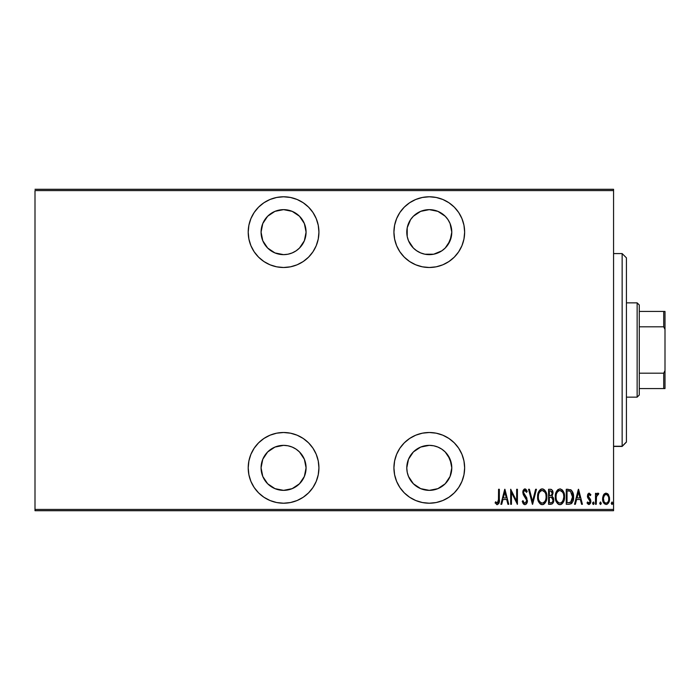 <?xml version="1.0" encoding="UTF-8"?>
<svg xmlns="http://www.w3.org/2000/svg" width="700" height="700" viewBox="0 0 700 700"><rect width="100%" height="100%" fill="white"/><g stroke="black" fill="none" stroke-linecap="round" stroke-linejoin="round"><path stroke-width="1.05" d="M283.57 432.504A35.359 35.359 0 0 1 318.929 467.854A35.359 35.359 0 0 1 283.57 503.213L290.465 502.539L297.106 500.526L303.214 497.254L308.569 492.861L312.97 487.498L316.234 481.39L318.246 474.758L318.929 467.854L318.246 460.959L316.234 454.326L312.97 448.21L308.569 442.855L303.214 438.463L297.106 435.19L290.465 433.178L283.57 432.504L276.675 433.178L270.043 435.19L263.926 438.463L258.571 442.855L254.17 448.21L250.906 454.326L248.894 460.959L248.211 467.854L248.894 474.758L250.906 481.39L254.17 487.498L258.571 492.861L263.926 497.254L270.043 500.526L276.675 502.539L283.57 503.213A35.359 35.359 0 0 1 248.211 467.854A35.359 35.359 0 0 1 283.57 432.504M283.57 196.787A35.359 35.359 0 0 1 318.929 232.146A35.359 35.359 0 0 1 283.57 267.496L290.465 266.822L297.106 264.81L303.214 261.537L308.569 257.145L312.97 251.79L316.234 245.674L318.246 239.041L318.929 232.146L318.246 225.243L316.234 218.61L312.97 212.502L308.569 207.139L303.214 202.746L297.106 199.474L290.465 197.461L283.57 196.787L276.675 197.461L270.043 199.474L263.926 202.746L258.571 207.139L254.17 212.502L250.906 218.61L248.894 225.243L248.211 232.146L248.894 239.041L250.906 245.674L254.17 251.79L258.571 257.145L263.926 261.537L270.043 264.81L276.675 266.822L283.57 267.496A35.359 35.359 0 0 1 248.211 232.146A35.359 35.359 0 0 1 283.57 196.787M429.284 432.504A35.359 35.359 0 0 1 464.642 467.854A35.359 35.359 0 0 1 429.284 503.213L436.188 502.539L442.82 500.526L448.927 497.254L454.291 492.861L458.684 487.498L461.948 481.39L463.96 474.758L464.642 467.854L463.96 460.959L461.948 454.326L458.684 448.21L454.291 442.855L448.927 438.463L442.82 435.19L436.188 433.178L429.284 432.504L422.389 433.178L415.756 435.19L409.64 438.463L404.285 442.855L399.884 448.21L396.62 454.326L394.608 460.959L393.925 467.854L394.608 474.758L396.62 481.39L399.884 487.498L404.285 492.861L409.64 497.254L415.756 500.526L422.389 502.539L429.284 503.213A35.359 35.359 0 0 1 393.925 467.854A35.359 35.359 0 0 1 429.284 432.504M429.284 196.787A35.359 35.359 0 0 1 464.642 232.146A35.359 35.359 0 0 1 429.284 267.496L436.188 266.822L442.82 264.81L448.927 261.537L454.291 257.145L458.684 251.79L461.948 245.674L463.96 239.041L464.642 232.146L463.96 225.243L461.948 218.61L458.684 212.502L454.291 207.139L448.927 202.746L442.82 199.474L436.188 197.461L429.284 196.787L422.389 197.461L415.756 199.474L409.64 202.746L404.285 207.139L399.884 212.502L396.62 218.61L394.608 225.243L393.925 232.146L394.608 239.041L396.62 245.674L399.884 251.79L404.285 257.145L409.64 261.537L415.756 264.81L422.389 266.822L429.284 267.496A35.359 35.359 0 0 1 393.925 232.146A35.359 35.359 0 0 1 429.284 196.787M416.789 250.854L413.376 248.054L408.502 240.756L407.216 236.53L407.216 227.754L410.576 219.643L413.376 216.23L420.674 211.356L429.284 209.641A22.496 22.496 0 0 1 451.789 232.146A22.496 22.496 0 0 1 429.284 254.642A22.496 22.496 0 0 1 406.787 232.146A22.496 22.496 0 0 1 429.284 209.641L437.894 211.356L445.191 216.23L447.991 219.643L450.074 223.536L451.789 232.146L450.074 240.756L445.191 248.054L441.787 250.854L433.676 254.214L424.9 254.214L420.674 252.928L416.395 250.582M429.284 445.358A22.496 22.496 0 0 1 451.789 467.854A22.496 22.496 0 0 1 429.284 490.359A22.496 22.496 0 0 1 406.787 467.854A22.496 22.496 0 0 1 429.284 445.358L433.676 445.786L437.894 447.072L441.787 449.146L445.191 451.946L450.074 459.244L451.789 467.854L450.074 476.464L445.191 483.77L437.894 488.644L429.284 490.359L420.674 488.644L413.376 483.77L408.502 476.464L407.216 472.246L406.787 467.854L408.502 459.244L413.376 451.946L420.674 447.072L429.284 445.358M283.57 209.641A22.496 22.496 0 0 1 306.075 232.146A22.496 22.496 0 0 1 283.57 254.642A22.496 22.496 0 0 1 261.074 232.146A22.496 22.496 0 0 1 283.57 209.641L292.18 211.356L299.477 216.23L304.36 223.536L306.075 232.146L304.36 240.756L299.477 248.054L296.074 250.854L292.18 252.928L287.963 254.214L283.57 254.642L274.96 252.928L267.662 248.054L262.78 240.756L261.074 232.146L262.78 223.536L267.662 216.23L274.96 211.356L283.57 209.641M283.57 445.358A22.496 22.496 0 0 1 306.075 467.854A22.496 22.496 0 0 1 283.57 490.359A22.496 22.496 0 0 1 261.074 467.854A22.496 22.496 0 0 1 283.57 445.358L287.963 445.786L292.18 447.072L296.074 449.146L299.477 451.946L304.36 459.244L306.075 467.854L304.36 476.464L299.477 483.77L292.18 488.644L283.57 490.359L274.96 488.644L267.662 483.77L262.78 476.464L261.074 467.854L262.78 459.244L267.662 451.946L274.96 447.072L283.57 445.358M613.567 509.425L35 509.425L35 190.575L613.567 190.575L613.567 509.425L613.567 189.289L35 189.289L613.567 189.289L613.567 190.575L35 190.575L35 509.425L613.567 509.425L613.567 510.711L613.567 509.425M603.295 495.399L602.613 498.838C602.446 501.716 603.601 503.597 606.077 504.481C608.545 503.597 609.691 501.716 609.534 498.838L608.615 494.935L606.077 493.133L603.523 494.944L602.648 499.748L604.415 503.843L606.524 504.438L608.23 503.3L609.359 500.64L609.481 497.823L607.591 493.666L605.666 493.168L603.741 494.594M596.26 504.289L595.499 504.289L596.26 504.289L596.496 496.475L598.762 493.509L597.38 493.325L596.26 494.935L596.26 493.325L595.499 493.325L595.499 504.289L595.499 493.325L595.499 504.289L596.26 504.289L596.426 496.843L598.762 493.509L598.001 493.133L596.26 494.935L596.26 493.325L595.499 493.325L596.26 493.325M588.98 493.141L587.764 494.209L587.431 496.44L587.939 498.12L589.881 500.325L590.048 501.952L589.199 503.081L587.562 501.979L587.029 502.994L588.315 504.35L589.435 504.385L590.852 501.821L590.459 499.398L588.245 496.466L588.875 494.524L590.336 495.635L590.879 494.69L589.137 493.133L590.879 494.69L589.137 493.133L587.414 496.011L587.72 497.7L590.109 501.366L588.91 503.134L587.562 501.979L587.029 502.994L588.936 504.481L590.879 501.314L590.564 499.616L588.184 495.95L589.111 494.48L590.336 495.635L590.879 494.69L590.336 495.635L588.875 494.524M569.021 504.289L571.322 503.65L572.722 501.707L573.528 498.181L573.3 494.016L571.095 489.965L566.265 489.282L566.265 504.289L569.021 504.289C572.425 503.361 573.939 500.92 573.571 496.974C573.79 494.104 572.898 491.715 570.885 489.825L566.265 489.282L566.265 504.289L566.265 489.282L568.067 489.282M552.282 503.86L548.572 504.289L552.274 503.86L553.315 502.451L553.761 500.028L553.394 497.858L552.003 496.195L552.983 493.43L552.431 490.464L550.909 489.335L548.572 489.282L548.572 504.289L548.572 489.282L548.572 504.289L550.952 504.289C552.947 503.711 553.892 502.294 553.761 500.028L552.003 496.195L552.991 493.001C553.122 490.84 552.212 489.606 550.253 489.282L550.585 489.3M535.614 489.282L536.454 489.282L532.613 504.289L536.454 489.282L535.614 489.282L532.516 501.392L529.41 489.282L528.57 489.282L532.42 504.289L528.57 489.282L532.42 504.289L536.454 489.282L535.614 489.282L532.516 501.392L529.41 489.282L528.57 489.282L529.41 489.282M511.455 504.289L511.455 492.485L517.414 504.289L517.414 489.282L516.653 489.282L516.653 501.113L510.685 489.282L510.685 504.289L511.455 504.289L510.685 504.289L511.455 504.289L511.455 492.485L517.414 504.289L517.414 489.282L516.653 489.282L516.653 501.113L510.685 489.282L510.685 504.289L510.851 489.282M498.575 499.266L498.024 502.74L497.009 503.073L495.582 501.786L495.11 502.941L497.262 504.674L498.951 503.274L499.345 489.282L498.575 489.282L498.575 499.266L497.324 503.134L495.582 501.786L495.11 502.941L497.262 504.674C499.1 503.624 499.791 501.865 499.345 499.415L499.345 489.282L498.575 489.282L498.444 501.734M501.716 504.289L500.876 504.289L504.726 489.282L500.876 504.289L501.716 504.289L502.95 499.476L506.695 499.476L507.929 504.289L508.76 504.289L504.919 489.282L500.876 504.289L501.716 504.289L502.95 499.476L506.695 499.476L507.929 504.289L508.76 504.289L504.919 489.282L508.76 504.289L507.929 504.289M522.226 501.392L522.979 500.631L522.226 501.392L524.904 504.674L526.094 504.192L527.117 502.539L526.829 498.006L523.582 492.599L523.845 491.12L524.834 490.438L526.505 492.363L527.222 491.444L526.4 489.825L524.379 489.011L522.83 491.838L523.294 494.681L526.628 500.211L526.26 502.224L525.332 503.064L524.169 502.81L522.979 500.631L522.226 501.392L523.11 503.466L524.764 504.665M541.546 488.976L542.168 488.898C538.869 490.271 537.346 492.923 537.609 496.851L538.589 501.699L539.997 503.738L541.931 504.656L544.005 504.105L545.274 502.74L546.831 497.403L545.869 491.881L544.442 489.825L542.483 488.915L540.418 489.492L539.149 490.866L537.626 496.221M555.301 496.851C555.056 500.771 556.596 503.379 559.93 504.674C563.255 503.344 564.786 500.719 564.532 496.781C564.795 492.809 563.238 490.175 559.86 488.898C556.561 490.271 555.039 492.923 555.301 496.851L556.281 501.699L557.69 503.738L559.624 504.656L561.697 504.105L562.966 502.74L564.524 497.403L563.561 491.881L562.135 489.825L560.175 488.915L558.11 489.492L556.841 490.866L555.319 496.221M575.374 504.289L574.534 504.289L578.375 489.282L574.534 504.289L575.374 504.289L576.608 499.476L580.344 499.476L581.577 504.289L582.418 504.289L578.567 489.282L574.534 504.289L575.374 504.289L576.608 499.476L580.344 499.476L581.577 504.289L582.418 504.289L578.567 489.282L582.418 504.289L581.577 504.289M592.611 503.23L593.014 504.332L593.749 504.332L593.749 502.127L592.646 502.827L593.381 501.979L592.611 503.23L593.381 504.481L594.151 503.23L593.381 501.979L594.151 503.23L593.381 504.481L592.611 503.23M600.495 504.481L599.725 503.23L600.303 504.438L601.099 504.009L600.591 501.988L599.725 503.23L600.495 501.979L599.725 503.23L600.495 504.481L601.265 503.23L600.495 501.979L601.265 503.23L600.39 504.464M612.036 504.481L611.266 503.23L611.835 504.438L612.631 504.009L612.133 501.988L611.266 503.23L612.036 501.979L611.266 503.23L612.036 504.481L612.806 503.23L612.036 501.979L612.806 503.23L611.931 504.464M263.471 222.023L264.495 220.211M264.267 479.421L263.471 477.969M35 510.711L613.567 510.711L35 510.711L35 509.425L35 510.711M498.575 489.282L499.345 489.282L499.336 499.424M499.109 502.775L498.951 503.274M497.079 504.656L496.571 504.499M495.11 502.941L495.582 501.786L497.586 503.081M498.024 502.74L498.435 501.778M498.531 500.99L498.558 500.369M504.823 492.179L506.301 497.936L503.344 497.936L504.823 492.179L506.301 497.936L503.344 497.936L504.823 492.179M516.653 489.282L517.414 489.282L517.247 504.289M523.845 504.306L523.32 503.764M524.51 503.046L523.267 501.41M523.626 502.127L524.3 502.924M525.709 502.863L526.645 500.588L525.324 503.064M526.321 502.093L526.523 501.55M527.222 491.444L526.505 492.363L527.222 491.444L524.93 488.898L522.804 492.398L523.294 494.681L526.164 498.776M525.997 498.479L525.262 497.385M524.405 496.309L524.02 495.819M522.83 491.838L522.9 491.286M523.04 490.735L523.224 490.262M523.25 490.201L524.361 489.011M525.149 488.924L525.77 489.177M525.455 490.665L526.312 491.934M523.635 491.715L524.834 490.438M524.668 490.455L523.924 490.989M523.915 493.841L523.574 492.336M523.609 492.852L524.317 494.506M525.07 504.665L524.904 504.674C526.68 504.026 527.511 502.67 527.415 500.614L524.151 494.279M524.466 494.707L525.035 495.407M527.284 501.926L527.117 502.53M527.117 502.539L527.293 501.909M526.523 503.702L526.094 504.192M526.216 491.75L526.505 492.363M537.67 495.574L537.827 494.384M538.134 493.124L538.317 492.564M538.825 491.409L538.554 491.969M537.827 499.31L537.609 496.851C537.364 500.771 538.904 503.379 542.238 504.674C545.562 503.344 547.102 500.719 546.84 496.781C547.111 492.809 545.554 490.175 542.168 488.898M542.806 488.959L543.401 489.142M545.256 490.787L546.114 492.441M546.332 493.071L546.621 494.261M546.84 496.781L546.831 497.411M546.788 498.041L546.63 499.258M545.886 501.646L545.282 502.722M544.023 504.096L543.462 504.411M543.445 504.42L542.867 504.604M541.931 504.656L541.039 504.429M540.82 504.324L539.98 503.72M539.192 502.766L538.589 501.707M538.58 501.681L538.134 500.526M541.546 488.968L540.96 489.177M543.847 491.041L542.211 490.438C544.968 491.461 546.262 493.579 546.07 496.773L546.026 495.758L546.07 496.773C546.271 500.001 544.985 502.127 542.211 503.134L543.69 502.67M545.256 492.826L545.475 493.343M544.066 502.381L542.211 503.134C539.472 502.127 538.195 500.028 538.379 496.843C538.186 493.64 539.464 491.496 542.211 490.438L544.819 492.074M545.029 501.2L544.565 501.865M545.291 500.692L545.51 500.168M545.72 499.511L545.265 500.754M546.026 497.796L545.886 498.811M540.032 502.04L539.201 500.762M542.211 490.438L541.214 490.656L542.211 490.438M540.374 491.225L541.214 490.656M539.481 492.319L539.788 491.873M538.816 493.824L539.122 493.01M550.918 489.344L551.53 489.536M552.431 490.464L552.869 491.698M552.965 492.345L552.991 493.001M553.753 500.386L552.239 496.344M553.63 501.436L553.481 501.988M553.56 498.383L553.394 497.858M551.836 497.525L549.859 497.166L551.477 497.35L552.991 500.028C552.991 501.769 552.151 502.679 550.48 502.749L549.343 502.749L549.343 497.166L550.883 497.219M551.477 497.35L552.641 498.444L552.947 500.631L552.913 499.205M552.16 493.736L552.221 493.028C552.247 494.699 551.46 495.565 549.867 495.635L549.343 495.635L549.343 490.823L550.392 490.823L552.221 493.028L552.142 492.214L551.933 494.506L550.585 495.582M550.883 495.512L551.933 494.506M552.843 498.942L552.641 498.444M552.615 498.374L552.16 497.779M550.48 502.749L549.343 502.749L549.343 497.166L549.859 497.166M551.53 502.626L551.014 502.722M552.947 500.631L552.843 501.095M551.827 491.461L552.142 492.214M552.204 492.625L552.151 493.78M549.867 495.635L549.343 495.635L549.343 490.823L550.392 490.823M555.363 495.565L555.817 493.141M555.826 493.124L556.01 492.564M557.629 489.895L558.11 489.492M560.499 488.959L562.581 490.298M562.957 490.796L563.798 492.441M564.025 493.071L564.314 494.261M564.34 494.401L564.48 495.504M564.524 497.403L564.532 496.781M563.561 501.664L562.966 502.749M561.137 504.42L560.569 504.604M559.317 504.613L558.714 504.42M558.512 504.324L556.29 501.725M556.273 501.681L555.826 500.544M555.529 499.336L555.354 498.12M562.949 490.787L562.135 489.825M561.54 491.041L559.904 490.438C562.66 491.461 563.946 493.579 563.762 496.773L563.719 497.796L563.762 496.773C563.964 500.001 562.678 502.127 559.904 503.134L561.383 502.67M563.413 499.511L562.074 502.084M556.115 497.858L556.202 498.575M562.949 492.826L563.168 493.343M561.75 502.39L559.904 503.134C557.165 502.127 555.887 500.028 556.071 496.843C555.879 493.64 557.156 491.496 559.904 490.438L562.503 492.074M562.984 500.692L563.202 500.168M559.904 490.438L558.906 490.656L559.904 490.438M558.066 491.225L558.906 490.656M557.174 492.319L557.48 491.873M556.509 493.824L556.815 493.01M556.115 495.819L556.255 494.812M570.561 489.659L571.095 489.965M573.055 493.054L572.793 492.293M573.064 493.071L573.291 493.981M573.3 494.025L573.457 494.988M573.492 495.302L573.545 495.994M573.554 497.656L573.528 498.181M573.457 498.907L573.387 499.371M572.705 501.742L570.938 503.886M571.322 503.65L572.005 502.968M569.765 491.015L570.43 491.242L569.765 491.015M569.371 502.688L567.035 502.749L567.035 490.823L570.43 491.242L572.784 497.735L572.775 496.16L570.64 502.364L571.235 501.935M572.784 497.735L571.253 501.918L568.067 502.749L569.651 502.653M568.365 490.84L569.074 490.892M572.731 495.574L572.775 496.16M572.04 493.019L572.705 495.355M578.471 492.179L579.95 497.936L577.001 497.936L578.471 492.179L579.95 497.936L577.001 497.936L578.471 492.179M588.683 494.655L588.271 495.355M588.236 495.477L588.84 497.551M588.201 495.714L589.365 498.076M589.724 498.418L590.117 498.873M590.564 499.616L590.852 501.821M590.782 502.329L590.214 503.72M588.77 504.472L588.315 504.35M587.029 502.994L587.676 502.18M589.199 503.081L588.472 503.02M590.004 502.101L589.619 502.793M590.048 501.952L589.601 499.905M590.109 501.366L588.875 499.196L590.1 501.095M587.414 496.011L587.58 497.289M587.501 496.948L587.431 496.44M596.54 494.34L596.864 493.815M596.899 493.771L597.669 493.185M598.001 493.133L598.762 493.509L598.001 493.133L598.762 493.509L598.325 494.673L597.52 494.576M598.325 494.673L597.87 494.48M596.575 496.125L596.26 500.605M596.286 498.715L596.321 497.963M603.977 494.261L604.546 493.675M608.029 494.095L608.405 494.585M609.324 496.825L609.49 497.858M609.359 500.649L608.965 501.952M608.519 502.863L608.23 503.3M607.495 504.026L606.541 504.438M603.356 502.355L603.015 501.532M603.015 501.524L603.575 502.766M602.997 501.463L602.788 500.649M602.613 498.838L602.621 498.321M602.665 497.805L602.822 496.825M603.444 497.875L603.383 498.846C603.269 496.633 604.161 495.171 606.069 494.48L605.386 494.611L606.069 494.48C607.976 495.18 608.878 496.633 608.764 498.846L608.729 499.537L608.764 498.846C608.878 501.051 607.985 502.477 606.069 503.134L605.386 503.002L606.069 503.134C604.161 502.477 603.26 501.051 603.383 498.846L603.68 500.85M608.676 497.683L608.755 499.196M607.346 494.996L608.449 496.773M606.244 494.489L607.066 494.778M608.624 500.229L608.449 500.903M604.791 502.644L604.231 502.014M603.96 501.541L603.409 498.137L604.433 495.373M604.327 495.521L603.636 496.956M541.704 503.081L541.222 502.941M538.423 495.827L538.562 494.812M539.184 492.87L539.455 492.354M545.886 494.751L546.026 495.758M552.808 501.218L552.387 502.031M563.754 497.289L562.957 500.754M559.904 503.134L558.066 502.39L556.894 500.762M556.876 492.87L557.148 492.354M563.579 494.751L563.719 495.758M568.724 502.731L567.035 502.749L567.035 490.823L567.665 490.823M572.714 498.488L572.39 499.966M605.071 494.778L605.719 494.515M404.285 257.145L405.738 258.519M424.9 254.214L420.674 252.928M451.351 236.53L447.991 244.641M437.894 252.928L433.676 254.214M420.674 447.072L424.9 445.786M433.676 445.786L437.894 447.072M447.991 455.359L451.351 463.47M248.894 225.243L248.211 232.146M308.569 257.145L312.97 251.79M318.246 225.243L316.234 218.61M308.569 207.139L307.16 205.8M279.186 254.214L274.96 252.928M292.18 211.356L296.074 213.439M302.277 219.643L304.36 223.536M305.637 227.754L306.075 232.146M304.36 240.756L302.277 244.641M263.926 438.463L258.571 442.855M248.894 460.959L248.211 467.854M263.926 497.254L264.757 497.796M308.569 442.855L307.764 442.076M274.96 447.072L279.186 445.786M302.277 455.359L304.36 459.244M305.637 463.47L306.075 467.854M304.36 476.464L302.277 480.358M626.43 257.924L626.43 441.971L622.142 446.425L613.567 446.25L622.142 446.25L626.43 441.971L626.43 257.854L622.142 253.575L622.142 446.25L622.142 253.75M613.567 446.425L622.142 446.425L626.43 442.076M639.284 326.821L639.284 304.999L637.14 302.855L637.14 397.145L639.284 395.001L639.284 326.821L639.284 395.001L637.14 397.145L637.14 302.855L626.43 302.855L637.14 302.855L639.284 304.999L639.284 326.821L663.714 326.821L665 329.429L665 370.571L663.714 373.179L639.284 373.179L663.714 373.179L663.714 388.57L665 388.57L665 370.571L665 388.57L663.714 388.57L663.714 373.179L665 370.571L665 311.43L639.284 311.43L663.714 311.43L663.714 326.821L663.714 311.43L665 311.43L665 329.429L663.714 326.821L639.284 326.821M626.43 397.145L637.14 397.145L626.43 397.145M639.284 388.57L663.714 388.57L639.284 388.57M613.567 253.575L622.142 253.575"/></g></svg>

